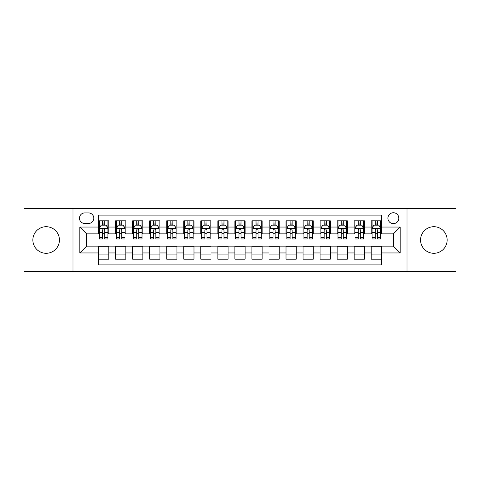 <?xml version="1.0" encoding="UTF-8"?>
<svg xmlns="http://www.w3.org/2000/svg" width="480" height="480" viewBox="0 0 480 480"><rect width="100%" height="100%" fill="white"/><g stroke="black" fill="none" stroke-linecap="round" stroke-linejoin="round"><path stroke-width="0.72" d="M433.848 226.71A13.29 13.29 0 0 0 420.552 240A13.29 13.29 0 0 0 433.848 253.29A13.29 13.29 0 0 0 447.138 240A13.29 13.29 0 0 0 433.848 226.71M46.152 226.71A13.29 13.29 0 0 0 32.862 240A13.29 13.29 0 0 0 46.152 253.29A13.29 13.29 0 0 0 59.448 240A13.29 13.29 0 0 0 46.152 226.71M393.372 212.736A5.454 5.454 0 0 0 387.918 218.184A5.454 5.454 0 0 0 393.372 223.638A5.454 5.454 0 0 0 398.826 218.184A5.454 5.454 0 0 0 393.372 212.736M407.004 271.524L456 271.524L456 208.476L407.004 208.476L407.004 271.524L72.996 271.524L72.996 208.476L24 208.476L24 271.524L72.996 271.524M381.444 220.83L371.22 220.83L371.22 227.046L364.404 227.046L364.404 233.868L371.22 233.868L371.22 227.046M364.404 227.046L364.404 220.83L354.18 220.83L354.18 227.046L347.358 227.046L347.358 233.868L354.18 233.868L354.18 227.046M347.358 227.046L347.358 220.83L337.134 220.83L337.134 227.046L330.318 227.046L330.318 233.868L337.134 233.868L337.134 227.046M330.318 227.046L330.318 220.83L320.094 220.83L320.094 227.046L313.278 227.046L313.278 233.868L320.094 233.868L320.094 227.046M313.278 227.046L313.278 220.83L303.054 220.83L303.054 227.046L296.238 227.046L296.238 233.868L303.054 233.868L303.054 227.046M296.238 227.046L296.238 220.83L286.014 220.83L286.014 227.046L279.198 227.046L279.198 233.868L286.014 233.868L286.014 227.046M279.198 227.046L279.198 220.83L268.968 220.83L268.968 227.046L262.152 227.046L262.152 233.868L268.968 233.868L268.968 227.046M262.152 227.046L262.152 220.83L251.928 220.83L251.928 227.046L245.112 227.046L245.112 233.868L251.928 233.868L251.928 227.046M245.112 227.046L245.112 220.83L234.888 220.83L234.888 227.046L228.072 227.046L228.072 233.868L234.888 233.868L234.888 227.046M228.072 227.046L228.072 220.83L217.848 220.83L217.848 227.046L211.032 227.046L211.032 233.868L217.848 233.868L217.848 227.046M211.032 227.046L211.032 220.83L200.802 220.83L200.802 227.046L193.986 227.046L193.986 233.868L200.802 233.868L200.802 227.046M193.986 227.046L193.986 220.83L183.762 220.83L183.762 227.046L176.946 227.046L176.946 233.868L183.762 233.868L183.762 227.046M176.946 227.046L176.946 220.83L166.722 220.83L166.722 227.046L159.906 227.046L159.906 233.868L166.722 233.868L166.722 227.046M159.906 227.046L159.906 220.83L149.682 220.83L149.682 227.046L142.866 227.046L142.866 233.868L149.682 233.868L149.682 227.046M142.866 227.046L142.866 220.83L132.642 220.83L132.642 227.046L125.82 227.046L125.82 233.868L132.642 233.868L132.642 227.046M125.82 227.046L125.82 220.83L115.596 220.83L115.596 233.868L108.78 233.868L108.78 220.83L98.556 220.83M98.556 259.17L108.78 259.17L108.78 246.132L115.596 246.132L115.596 259.17L125.82 259.17L125.82 246.132L132.642 246.132L132.642 252.954L125.82 252.954M132.642 252.954L132.642 259.17L142.866 259.17L142.866 246.132L149.682 246.132L149.682 252.954L142.866 252.954M149.682 252.954L149.682 259.17L159.906 259.17L159.906 246.132L166.722 246.132L166.722 252.954L159.906 252.954M166.722 252.954L166.722 259.17L176.946 259.17L176.946 246.132L183.762 246.132L183.762 252.954L176.946 252.954M183.762 252.954L183.762 259.17L193.986 259.17L193.986 246.132L200.802 246.132L200.802 252.954L193.986 252.954M200.802 252.954L200.802 259.17L211.032 259.17L211.032 246.132L217.848 246.132L217.848 252.954L211.032 252.954M217.848 252.954L217.848 259.17L228.072 259.17L228.072 246.132L234.888 246.132L234.888 252.954L228.072 252.954M234.888 252.954L234.888 259.17L245.112 259.17L245.112 246.132L251.928 246.132L251.928 252.954L245.112 252.954M251.928 252.954L251.928 259.17L262.152 259.17L262.152 246.132L268.968 246.132L268.968 252.954L262.152 252.954M268.968 252.954L268.968 259.17L279.198 259.17L279.198 246.132L286.014 246.132L286.014 252.954L279.198 252.954M286.014 252.954L286.014 259.17L296.238 259.17L296.238 246.132L303.054 246.132L303.054 252.954L296.238 252.954M303.054 252.954L303.054 259.17L313.278 259.17L313.278 246.132L320.094 246.132L320.094 252.954L313.278 252.954M320.094 252.954L320.094 259.17L330.318 259.17L330.318 246.132L337.134 246.132L337.134 252.954L330.318 252.954M337.134 252.954L337.134 259.17L347.358 259.17L347.358 246.132L354.18 246.132L354.18 252.954L347.358 252.954M354.18 252.954L354.18 259.17L364.404 259.17L364.404 246.132L371.22 246.132L371.22 252.954L364.404 252.954M84.75 223.47L88.5 223.47A5.28 5.28 0 0 0 93.786 218.184A5.28 5.28 0 0 0 88.5 212.904L84.75 212.904A5.28 5.28 0 0 0 79.47 218.184A5.28 5.28 0 0 0 84.75 223.47M407.004 208.476L72.996 208.476M381.444 227.046L381.444 215.118L98.556 215.118L98.556 233.868L86.628 233.868L86.628 246.132L98.556 246.132L98.556 264.882L381.444 264.882L381.444 246.132L393.372 246.132L393.372 233.868L381.444 233.868L381.444 227.046L400.188 227.046L400.188 252.954L381.444 252.954M98.556 252.954L79.812 252.954L79.812 227.046L98.556 227.046M371.22 252.954L371.22 259.17L381.444 259.17M98.556 225.09L99.408 225.09M102.648 225.09L104.694 225.09M107.928 225.09L108.78 225.09M98.556 233.694L99.408 233.694M102.648 233.694L104.694 233.694M107.928 233.694L108.78 233.694M98.556 246.306L108.78 246.306M98.556 254.91L108.78 254.91M115.596 233.694L116.448 233.694M119.688 233.694L121.734 233.694M124.968 233.694L125.82 233.694M115.596 225.09L116.448 225.09M119.688 225.09L121.734 225.09M124.968 225.09L125.82 225.09M115.596 246.306L125.82 246.306M115.596 254.91L125.82 254.91M132.642 246.306L142.866 246.306M132.642 254.91L142.866 254.91M132.642 225.09L133.494 225.09M136.728 225.09L138.774 225.09M142.014 225.09L142.866 225.09M132.642 233.694L133.494 233.694M136.728 233.694L138.774 233.694M142.014 233.694L142.866 233.694M149.682 246.306L159.906 246.306M149.682 254.91L159.906 254.91M149.682 225.09L150.534 225.09M153.768 225.09L155.814 225.09M159.054 225.09L159.906 225.09M149.682 233.694L150.534 233.694M153.768 233.694L155.814 233.694M159.054 233.694L159.906 233.694M166.722 246.306L176.946 246.306M166.722 254.91L176.946 254.91M166.722 225.09L167.574 225.09M170.814 225.09L172.854 225.09M176.094 225.09L176.946 225.09M166.722 233.694L167.574 233.694M170.814 233.694L172.854 233.694M176.094 233.694L176.946 233.694M183.762 246.306L193.986 246.306M183.762 254.91L193.986 254.91M183.762 225.09L184.614 225.09M187.854 225.09L189.9 225.09M193.134 225.09L193.986 225.09M183.762 233.694L184.614 233.694M187.854 233.694L189.9 233.694M193.134 233.694L193.986 233.694M200.802 246.306L211.032 246.306M200.802 254.91L211.032 254.91M200.802 225.09L201.654 225.09M204.894 225.09L206.94 225.09M210.18 225.09L211.032 225.09M200.802 233.694L201.654 233.694M204.894 233.694L206.94 233.694M210.18 233.694L211.032 233.694M217.848 246.306L228.072 246.306M217.848 254.91L228.072 254.91M217.848 225.09L218.7 225.09M221.934 225.09L223.98 225.09M227.22 225.09L228.072 225.09M217.848 233.694L218.7 233.694M221.934 233.694L223.98 233.694M227.22 233.694L228.072 233.694M234.888 246.306L245.112 246.306M234.888 254.91L245.112 254.91M234.888 225.09L235.74 225.09M238.98 225.09L241.02 225.09M244.26 225.09L245.112 225.09M234.888 233.694L235.74 233.694M238.98 233.694L241.02 233.694M244.26 233.694L245.112 233.694M251.928 246.306L262.152 246.306M251.928 254.91L262.152 254.91M251.928 225.09L252.78 225.09M256.02 225.09L258.066 225.09M261.3 225.09L262.152 225.09M251.928 233.694L252.78 233.694M256.02 233.694L258.066 233.694M261.3 233.694L262.152 233.694M268.968 246.306L279.198 246.306M268.968 254.91L279.198 254.91M268.968 225.09L269.82 225.09M273.06 225.09L275.106 225.09M278.346 225.09L279.198 225.09M268.968 233.694L269.82 233.694M273.06 233.694L275.106 233.694M278.346 233.694L279.198 233.694M286.014 246.306L296.238 246.306M286.014 254.91L296.238 254.91M286.014 225.09L286.866 225.09M290.1 225.09L292.146 225.09M295.386 225.09L296.238 225.09M286.014 233.694L286.866 233.694M290.1 233.694L292.146 233.694M295.386 233.694L296.238 233.694M303.054 246.306L313.278 246.306M303.054 254.91L313.278 254.91M303.054 225.09L303.906 225.09M307.146 225.09L309.186 225.09M312.426 225.09L313.278 225.09M303.054 233.694L303.906 233.694M307.146 233.694L309.186 233.694M312.426 233.694L313.278 233.694M320.094 246.306L330.318 246.306M320.094 254.91L330.318 254.91M320.094 225.09L320.946 225.09M324.186 225.09L326.232 225.09M329.466 225.09L330.318 225.09M320.094 233.694L320.946 233.694M324.186 233.694L326.232 233.694M329.466 233.694L330.318 233.694M337.134 246.306L347.358 246.306M337.134 254.91L347.358 254.91M337.134 225.09L337.986 225.09M341.226 225.09L343.272 225.09M346.506 225.09L347.358 225.09M337.134 233.694L337.986 233.694M341.226 233.694L343.272 233.694M346.506 233.694L347.358 233.694M354.18 246.306L364.404 246.306M354.18 254.91L364.404 254.91M354.18 225.09L355.032 225.09M358.266 225.09L360.312 225.09M363.552 225.09L364.404 225.09M354.18 233.694L355.032 233.694M358.266 233.694L360.312 233.694M363.552 233.694L364.404 233.694M371.22 246.306L381.444 246.306M371.22 254.91L381.444 254.91M371.22 225.09L372.072 225.09M375.306 225.09L377.352 225.09M380.592 225.09L381.444 225.09M371.22 233.694L372.072 233.694M375.306 233.694L377.352 233.694M380.592 233.694L381.444 233.694M86.628 233.868L79.812 227.046M86.628 246.132L79.812 252.954M400.188 227.046L393.372 233.868M400.188 252.954L393.372 246.132M104.694 223.044L102.648 223.044M107.928 237.588L104.694 237.588L104.694 238.98L107.928 238.98L107.928 228.582L106.224 225.174L101.112 225.174L99.408 228.582L99.408 238.98L102.648 238.98L102.648 237.588L99.408 237.588M99.408 228.582L99.408 220.83M107.928 228.582L107.928 220.83M102.648 225.174L102.648 220.83M104.694 220.83L104.694 225.174M104.694 237.588L104.694 229.86C104.01 228.546 103.326 228.546 102.648 229.86L102.648 237.588M121.734 223.044L119.688 223.044M124.968 237.588L121.734 237.588L121.734 238.98L124.968 238.98L124.968 228.582L123.264 225.174L118.152 225.174L116.448 228.582L116.448 238.98L119.688 238.98L119.688 237.588L116.448 237.588M116.448 228.582L116.448 220.83M124.968 228.582L124.968 220.83M119.688 225.174L119.688 220.83M121.734 220.83L121.734 225.174M121.734 237.588L121.734 229.86C121.05 228.546 120.372 228.546 119.688 229.86L119.688 237.588M138.774 223.044L136.728 223.044M142.014 237.588L138.774 237.588L138.774 238.98L142.014 238.98L142.014 228.582L140.31 225.174L135.198 225.174L133.494 228.582L133.494 238.98L136.728 238.98L136.728 237.588L133.494 237.588M133.494 228.582L133.494 220.83M142.014 228.582L142.014 220.83M136.728 225.174L136.728 220.83M138.774 220.83L138.774 225.174M138.774 237.588L138.774 229.86C138.096 228.546 137.412 228.546 136.728 229.86L136.728 237.588M155.814 223.044L153.768 223.044M159.054 237.588L155.814 237.588L155.814 238.98L159.054 238.98L159.054 228.582L157.35 225.174L152.238 225.174L150.534 228.582L150.534 238.98L153.768 238.98L153.768 237.588L150.534 237.588M150.534 228.582L150.534 220.83M159.054 228.582L159.054 220.83M153.768 225.174L153.768 220.83M155.814 220.83L155.814 225.174M155.814 237.588L155.814 229.86C155.136 228.546 154.452 228.546 153.768 229.86L153.768 237.588M172.854 223.044L170.814 223.044M176.094 237.588L172.854 237.588L172.854 238.98L176.094 238.98L176.094 228.582L174.39 225.174L169.278 225.174L167.574 228.582L167.574 238.98L170.814 238.98L170.814 237.588L167.574 237.588M167.574 228.582L167.574 220.83M176.094 228.582L176.094 220.83M170.814 225.174L170.814 220.83M172.854 220.83L172.854 225.174M172.854 237.588L172.854 229.86C172.176 228.546 171.492 228.546 170.814 229.86L170.814 237.588M189.9 223.044L187.854 223.044M193.134 237.588L189.9 237.588L189.9 238.98L193.134 238.98L193.134 228.582L191.43 225.174L186.318 225.174L184.614 228.582L184.614 238.98L187.854 238.98L187.854 237.588L184.614 237.588M184.614 228.582L184.614 220.83M193.134 228.582L193.134 220.83M187.854 225.174L187.854 220.83M189.9 220.83L189.9 225.174M189.9 237.588L189.9 229.86C189.216 228.546 188.538 228.546 187.854 229.86L187.854 237.588M206.94 223.044L204.894 223.044M210.18 237.588L206.94 237.588L206.94 238.98L210.18 238.98L210.18 228.582L208.476 225.174L203.358 225.174L201.654 228.582L201.654 238.98L204.894 238.98L204.894 237.588L201.654 237.588M201.654 228.582L201.654 220.83M210.18 228.582L210.18 220.83M204.894 225.174L204.894 220.83M206.94 220.83L206.94 225.174M206.94 237.588L206.94 229.86C206.256 228.546 205.578 228.546 204.894 229.86L204.894 237.588M223.98 223.044L221.934 223.044M227.22 237.588L223.98 237.588L223.98 238.98L227.22 238.98L227.22 228.582L225.516 225.174L220.404 225.174L218.7 228.582L218.7 238.98L221.934 238.98L221.934 237.588L218.7 237.588M218.7 228.582L218.7 220.83M227.22 228.582L227.22 220.83M221.934 225.174L221.934 220.83M223.98 220.83L223.98 225.174M223.98 237.588L223.98 229.86C223.302 228.546 222.618 228.546 221.934 229.86L221.934 237.588M241.02 223.044L238.98 223.044M244.26 237.588L241.02 237.588L241.02 238.98L244.26 238.98L244.26 228.582L242.556 225.174L237.444 225.174L235.74 228.582L235.74 238.98L238.98 238.98L238.98 237.588L235.74 237.588M235.74 228.582L235.74 220.83M244.26 228.582L244.26 220.83M238.98 225.174L238.98 220.83M241.02 220.83L241.02 225.174M241.02 237.588L241.02 229.86C240.342 228.546 239.658 228.546 238.98 229.86L238.98 237.588M258.066 223.044L256.02 223.044M261.3 237.588L258.066 237.588L258.066 238.98L261.3 238.98L261.3 228.582L259.596 225.174L254.484 225.174L252.78 228.582L252.78 238.98L256.02 238.98L256.02 237.588L252.78 237.588M252.78 228.582L252.78 220.83M261.3 228.582L261.3 220.83M256.02 225.174L256.02 220.83M258.066 220.83L258.066 225.174M258.066 237.588L258.066 229.86C257.382 228.546 256.704 228.546 256.02 229.86L256.02 237.588M275.106 223.044L273.06 223.044M278.346 237.588L275.106 237.588L275.106 238.98L278.346 238.98L278.346 228.582L276.642 225.174L271.524 225.174L269.82 228.582L269.82 238.98L273.06 238.98L273.06 237.588L269.82 237.588M269.82 228.582L269.82 220.83M278.346 228.582L278.346 220.83M273.06 225.174L273.06 220.83M275.106 220.83L275.106 225.174M275.106 237.588L275.106 229.86C274.422 228.546 273.744 228.546 273.06 229.86L273.06 237.588M292.146 223.044L290.1 223.044M295.386 237.588L292.146 237.588L292.146 238.98L295.386 238.98L295.386 228.582L293.682 225.174L288.57 225.174L286.866 228.582L286.866 238.98L290.1 238.98L290.1 237.588L286.866 237.588M286.866 228.582L286.866 220.83M295.386 228.582L295.386 220.83M290.1 225.174L290.1 220.83M292.146 220.83L292.146 225.174M292.146 237.588L292.146 229.86C291.468 228.546 290.784 228.546 290.1 229.86L290.1 237.588M309.186 223.044L307.146 223.044M312.426 237.588L309.186 237.588L309.186 238.98L312.426 238.98L312.426 228.582L310.722 225.174L305.61 225.174L303.906 228.582L303.906 238.98L307.146 238.98L307.146 237.588L303.906 237.588M303.906 228.582L303.906 220.83M312.426 228.582L312.426 220.83M307.146 225.174L307.146 220.83M309.186 220.83L309.186 225.174M309.186 237.588L309.186 229.86C308.508 228.546 307.824 228.546 307.146 229.86L307.146 237.588M326.232 223.044L324.186 223.044M329.466 237.588L326.232 237.588L326.232 238.98L329.466 238.98L329.466 228.582L327.762 225.174L322.65 225.174L320.946 228.582L320.946 238.98L324.186 238.98L324.186 237.588L320.946 237.588M320.946 228.582L320.946 220.83M329.466 228.582L329.466 220.83M324.186 225.174L324.186 220.83M326.232 220.83L326.232 225.174M326.232 237.588L326.232 229.86C325.548 228.546 324.87 228.546 324.186 229.86L324.186 237.588M343.272 223.044L341.226 223.044M346.506 237.588L343.272 237.588L343.272 238.98L346.506 238.98L346.506 228.582L344.802 225.174L339.69 225.174L337.986 228.582L337.986 238.98L341.226 238.98L341.226 237.588L337.986 237.588M337.986 228.582L337.986 220.83M346.506 228.582L346.506 220.83M341.226 225.174L341.226 220.83M343.272 220.83L343.272 225.174M343.272 237.588L343.272 229.86C342.588 228.546 341.91 228.546 341.226 229.86L341.226 237.588M360.312 223.044L358.266 223.044M363.552 237.588L360.312 237.588L360.312 238.98L363.552 238.98L363.552 228.582L361.848 225.174L356.736 225.174L355.032 228.582L355.032 238.98L358.266 238.98L358.266 237.588L355.032 237.588M355.032 228.582L355.032 220.83M363.552 228.582L363.552 220.83M358.266 225.174L358.266 220.83M360.312 220.83L360.312 225.174M360.312 237.588L360.312 229.86C359.634 228.546 358.95 228.546 358.266 229.86L358.266 237.588M377.352 223.044L375.306 223.044M380.592 237.588L377.352 237.588L377.352 238.98L380.592 238.98L380.592 228.582L378.888 225.174L373.776 225.174L372.072 228.582L372.072 238.98L375.306 238.98L375.306 237.588L372.072 237.588M372.072 228.582L372.072 220.83M380.592 228.582L380.592 220.83M375.306 225.174L375.306 220.83M377.352 220.83L377.352 225.174M377.352 237.588L377.352 229.86C376.674 228.546 375.99 228.546 375.306 229.86L375.306 237.588M115.596 252.954L108.78 252.954M115.596 227.046L108.78 227.046M107.886 228.498L99.45 228.498M99.408 226.11L100.644 226.11M106.692 226.11L107.928 226.11M102.648 232.53L99.408 232.53M107.928 232.53L104.694 232.53M104.694 224.13L102.648 224.13M124.926 228.498L116.49 228.498M116.448 226.11L117.684 226.11M123.738 226.11L124.968 226.11M119.688 232.53L116.448 232.53M124.968 232.53L121.734 232.53M121.734 224.13L119.688 224.13M141.972 228.498L133.536 228.498M133.494 226.11L134.724 226.11M140.778 226.11L142.014 226.11M136.728 232.53L133.494 232.53M142.014 232.53L138.774 232.53M138.774 224.13L136.728 224.13M159.012 228.498L150.576 228.498M150.534 226.11L151.77 226.11M157.818 226.11L159.054 226.11M153.768 232.53L150.534 232.53M159.054 232.53L155.814 232.53M155.814 224.13L153.768 224.13M176.052 228.498L167.616 228.498M167.574 226.11L168.81 226.11M174.858 226.11L176.094 226.11M170.814 232.53L167.574 232.53M176.094 232.53L172.854 232.53M172.854 224.13L170.814 224.13M193.092 228.498L184.656 228.498M184.614 226.11L185.85 226.11M191.898 226.11L193.134 226.11M187.854 232.53L184.614 232.53M193.134 232.53L189.9 232.53M189.9 224.13L187.854 224.13M210.132 228.498L201.702 228.498M201.654 226.11L202.89 226.11M208.944 226.11L210.18 226.11M204.894 232.53L201.654 232.53M210.18 232.53L206.94 232.53M206.94 224.13L204.894 224.13M227.178 228.498L218.742 228.498M218.7 226.11L219.936 226.11M225.984 226.11L227.22 226.11M221.934 232.53L218.7 232.53M227.22 232.53L223.98 232.53M223.98 224.13L221.934 224.13M244.218 228.498L235.782 228.498M235.74 226.11L236.976 226.11M243.024 226.11L244.26 226.11M238.98 232.53L235.74 232.53M244.26 232.53L241.02 232.53M241.02 224.13L238.98 224.13M261.258 228.498L252.822 228.498M252.78 226.11L254.016 226.11M260.064 226.11L261.3 226.11M256.02 232.53L252.78 232.53M261.3 232.53L258.066 232.53M258.066 224.13L256.02 224.13M278.298 228.498L269.868 228.498M269.82 226.11L271.056 226.11M277.11 226.11L278.346 226.11M273.06 232.53L269.82 232.53M278.346 232.53L275.106 232.53M275.106 224.13L273.06 224.13M295.344 228.498L286.908 228.498M286.866 226.11L288.102 226.11M294.15 226.11L295.386 226.11M290.1 232.53L286.866 232.53M295.386 232.53L292.146 232.53M292.146 224.13L290.1 224.13M312.384 228.498L303.948 228.498M303.906 226.11L305.142 226.11M311.19 226.11L312.426 226.11M307.146 232.53L303.906 232.53M312.426 232.53L309.186 232.53M309.186 224.13L307.146 224.13M329.424 228.498L320.988 228.498M320.946 226.11L322.182 226.11M328.23 226.11L329.466 226.11M324.186 232.53L320.946 232.53M329.466 232.53L326.232 232.53M326.232 224.13L324.186 224.13M346.464 228.498L338.028 228.498M337.986 226.11L339.222 226.11M345.276 226.11L346.506 226.11M341.226 232.53L337.986 232.53M346.506 232.53L343.272 232.53M343.272 224.13L341.226 224.13M363.51 228.498L355.074 228.498M355.032 226.11L356.262 226.11M362.316 226.11L363.552 226.11M358.266 232.53L355.032 232.53M363.552 232.53L360.312 232.53M360.312 224.13L358.266 224.13M380.55 228.498L372.114 228.498M372.072 226.11L373.308 226.11M379.356 226.11L380.592 226.11M375.306 232.53L372.072 232.53M380.592 232.53L377.352 232.53M377.352 224.13L375.306 224.13"/></g></svg>
